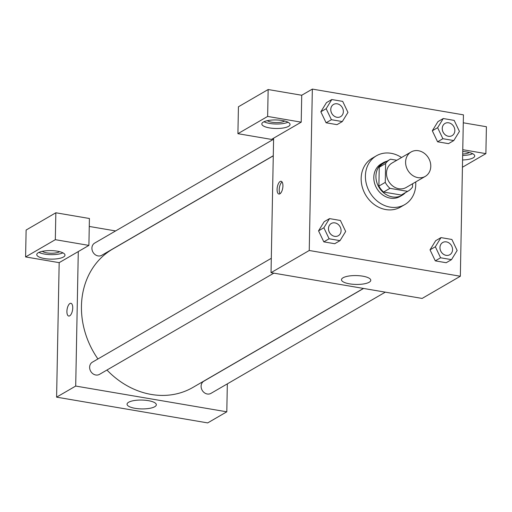 <?xml version="1.0" encoding="UTF-8"?>
<svg xmlns="http://www.w3.org/2000/svg" width="512" height="512" viewBox="0 0 512 512"><rect width="100%" height="100%" fill="white"/><g stroke="black" fill="none" stroke-linecap="round" stroke-linejoin="round"><path stroke-width="0.77" d="M405.6 162.035A14.112 12.038 -120.1 0 1 411.104 151.974A14.112 12.038 -120.1 0 1 428.602 158.138A14.112 12.038 -120.1 0 1 425.274 176.384A14.112 12.038 -120.1 0 1 412.186 175.149A14.112 12.038 -120.1 0 1 405.6 162.035M425.274 176.384L406.163 187.482A14.112 12.038 -120.1 0 1 393.075 186.24A14.112 12.038 -120.1 0 1 386.49 173.126A14.112 12.038 -120.1 0 1 391.994 163.066L411.104 151.974M408.224 191.027L401.856 194.726A18.214 15.539 -120.1 0 1 401.267 195.046L383.597 192.038L389.965 188.339L407.635 191.347A18.214 15.539 -120.1 0 0 408.224 191.027A18.214 15.539 -120.1 0 0 412.538 187.034L412.602 183.744M396.819 160.269L390.528 159.2A18.214 15.539 -120.1 0 0 389.933 159.52A18.214 15.539 -120.1 0 0 385.619 163.514L385.261 182.387A18.214 15.539 -120.1 0 0 389.965 188.339M385.619 163.514L379.251 167.213L378.886 186.08L385.261 182.387M379.251 167.213A18.214 15.539 -120.1 0 1 383.565 163.219L389.933 159.52M383.597 192.038A18.214 15.539 -120.1 0 1 378.886 186.08M387.053 161.197A18.816 16.051 59.9 0 0 383.264 162.694A18.816 16.051 59.9 0 0 378.829 187.027A18.816 16.051 59.9 0 0 402.157 195.245A18.816 16.051 59.9 0 0 405.338 192.704M402.157 195.245L400.032 196.48A18.816 16.051 -120.1 0 1 382.586 194.829A18.816 16.051 -120.1 0 1 373.798 177.344A18.816 16.051 -120.1 0 1 381.139 163.93L383.264 162.694M401.267 195.046L407.635 191.347M415.706 181.939A28.224 24.077 -120.1 0 1 404.755 204.614A28.224 24.077 -120.1 0 1 378.579 202.138A28.224 24.077 -120.1 0 1 365.408 175.91A28.224 24.077 -120.1 0 1 376.416 155.795A28.224 24.077 -120.1 0 1 401.536 157.53M404.755 204.614L400.512 207.078A28.224 24.077 -120.1 0 1 374.336 204.602A28.224 24.077 -120.1 0 1 361.158 178.374A28.224 24.077 -120.1 0 1 372.173 158.259L376.416 155.795M331.795 99.533L326.49 102.611L320.832 111.763L326.099 122.79L337.005 124.646L342.31 121.568L347.962 112.41L342.701 101.389L331.795 99.533L326.15 108.691L331.411 119.706L342.31 121.568M329.51 218.611L324.205 221.69L318.547 230.835L323.814 241.862L334.72 243.725L340.026 240.64L345.67 231.482L340.416 220.467L329.51 218.611L323.866 227.763L329.12 238.784L340.026 240.64M443.27 118.534L437.965 121.613L432.32 130.771L437.574 141.792L448.48 143.648L437.574 141.792L432.307 130.778L437.626 127.693L442.886 138.707L453.786 140.563L459.437 131.411L454.176 120.39L443.27 118.534L437.626 127.693M463.437 114.848L312.346 89.094L309.242 250.49L460.339 276.243L463.437 114.848M430.022 249.837L435.68 240.691L430.029 249.85L435.29 260.864L446.195 262.726L451.501 259.642L457.146 250.483L451.891 239.469L440.986 237.606L435.341 246.765L440.595 257.786L451.501 259.642M273.613 138.176L301.21 122.157L267.635 116.429L237.914 133.683L271.488 139.411L273.613 138.176L271.027 272.672L422.125 298.432L460.339 276.243M462.733 151.52A14.112 4.269 1.1 0 1 466.97 152A14.112 4.269 1.1 0 1 474.714 155.968A14.112 4.269 1.1 0 1 462.573 159.962M462.432 167.245L485.882 153.632L462.771 149.69M462.656 155.475A14.112 4.269 -178.9 0 0 472.653 153.69M469.325 152.499A9.408 2.848 1.1 0 1 469.082 152.646A9.408 2.848 1.1 0 1 462.688 154.029M485.882 153.632L486.4 126.733L463.283 122.79M369.197 282.234A14.65 4.429 1.1 0 1 352.691 284.25A14.65 4.429 1.1 0 1 341.485 279.725A14.65 4.429 1.1 0 1 356.218 275.578A14.65 4.429 1.1 0 1 370.778 280.288A14.65 4.429 1.1 0 1 369.197 282.234M271.027 272.672L309.242 250.49M280.128 181.498A6.47 2.752 99.7 0 1 281.094 181.286A6.47 2.752 99.7 0 1 282.72 188.122A6.47 2.752 99.7 0 1 278.925 194.042A6.47 2.752 99.7 0 1 277.152 188.288A6.47 2.752 99.7 0 1 280.128 181.498M301.21 122.157L301.728 95.251L312.346 89.094M282.067 181.971A6.47 2.752 -80.3 0 0 279.411 187.558A6.47 2.752 -80.3 0 0 280.064 193.715M282.298 120.525A14.112 4.269 1.1 0 1 290.042 124.493A14.112 4.269 1.1 0 1 275.846 128.486A14.112 4.269 1.1 0 1 261.818 123.949A14.112 4.269 1.1 0 1 282.298 120.525M263.968 121.747A14.112 4.269 -178.9 0 0 287.981 122.214M284.653 121.018A9.408 2.848 1.1 0 1 284.41 121.171A9.408 2.848 1.1 0 1 275.68 122.579A9.408 2.848 1.1 0 1 267.341 120.685M301.728 95.251L268.154 89.53L238.426 106.784L237.914 133.683M267.635 116.429L268.154 89.53M97.92 358.957A79.974 68.218 -120.1 0 1 81.446 306.08A79.974 68.218 -120.1 0 1 112.646 249.075L273.274 155.834M363.45 288.429L192.947 387.405A79.974 68.218 -120.1 0 1 106.963 370.029M271.302 258.304L92.378 362.176A7.059 6.022 59.9 0 0 89.626 367.206A7.059 6.022 59.9 0 0 92.915 373.76A7.059 6.022 59.9 0 0 99.462 374.381L273.837 273.152M273.274 155.731L101.747 255.302A7.059 6.022 -120.1 0 1 95.206 254.688A7.059 6.022 -120.1 0 1 91.91 248.128A7.059 6.022 -120.1 0 1 94.662 243.098L273.594 139.232M385.312 292.154L210.938 393.382A7.059 6.022 -120.1 0 1 204.39 392.762A7.059 6.022 -120.1 0 1 201.101 386.208A7.059 6.022 -120.1 0 1 203.853 381.178L363.584 288.448M89.267 226.445L115.61 230.938M78.285 251.565L88.902 245.402L55.322 239.68L25.6 256.934L59.174 262.656L78.285 251.565L75.699 386.061L226.797 411.814L227.334 383.859M55.322 239.68L55.84 212.774L26.118 230.035L25.6 256.934M55.84 212.774L89.414 218.502L88.902 245.402M59.603 251.661A9.408 2.848 1.1 0 1 50.912 253.222A9.408 2.848 1.1 0 1 42.291 251.328M38.918 252.39A14.112 4.269 -178.9 0 0 62.931 252.851M57.248 251.168A14.112 4.269 1.1 0 1 64.992 255.136A14.112 4.269 1.1 0 1 50.797 259.13A14.112 4.269 1.1 0 1 36.768 254.592A14.112 4.269 1.1 0 1 57.248 251.168M59.174 262.656L56.595 397.152L207.693 422.906L226.797 411.814M154.765 406.714A14.65 4.429 1.1 0 1 138.259 408.73A14.65 4.429 1.1 0 1 127.053 404.205A14.65 4.429 1.1 0 1 141.779 400.058A14.65 4.429 1.1 0 1 156.339 404.768A14.65 4.429 1.1 0 1 154.765 406.714M56.595 397.152L75.699 386.061M70.912 303.302A6.47 2.752 -80.3 0 0 69.946 303.514A6.47 2.752 99.7 0 1 70.906 303.302A6.47 2.752 99.7 0 1 72.531 310.138A6.47 2.752 99.7 0 1 68.736 316.051A6.47 2.752 99.7 0 1 66.963 310.304A6.47 2.752 99.7 0 1 69.939 303.514A6.47 2.752 -80.3 0 0 66.97 310.298A6.47 2.752 -80.3 0 0 68.736 316.051M338.33 235.718L338.31 235.725A7.059 6.022 -120.1 0 1 338.31 235.725A7.059 6.022 -120.1 0 1 331.77 235.11A7.059 6.022 -120.1 0 1 328.474 228.55A7.059 6.022 -120.1 0 1 331.226 223.52A7.059 6.022 -120.1 0 1 331.232 223.52A7.059 6.022 -120.1 0 1 339.994 226.592A7.059 6.022 -120.1 0 1 338.33 235.718A7.059 6.022 -120.1 0 1 331.782 235.098A7.059 6.022 -120.1 0 1 328.493 228.544A7.059 6.022 -120.1 0 1 331.245 223.514L331.245 223.514M324.205 221.69L318.554 230.848L323.866 227.763M334.72 243.725L323.814 241.862L329.12 238.784M439.949 247.552A7.059 6.022 -120.1 0 1 442.701 242.522A7.059 6.022 -120.1 0 1 442.707 242.515A7.059 6.022 -120.1 0 1 451.469 245.594A7.059 6.022 -120.1 0 1 449.805 254.72A7.059 6.022 -120.1 0 1 449.786 254.726A7.059 6.022 -120.1 0 1 443.245 254.112A7.059 6.022 -120.1 0 1 439.949 247.552M435.68 240.691L440.986 237.606M430.029 249.85L435.341 246.765M446.195 262.726L435.29 260.864L440.595 257.786M449.786 254.726L449.805 254.72A7.059 6.022 -120.1 0 1 443.258 254.099A7.059 6.022 -120.1 0 1 439.968 247.546A7.059 6.022 -120.1 0 1 442.72 242.515L442.701 242.522M330.758 109.478A7.059 6.022 -120.1 0 1 333.51 104.448A7.059 6.022 -120.1 0 1 333.523 104.442A7.059 6.022 -120.1 0 1 342.278 107.52A7.059 6.022 -120.1 0 1 340.614 116.64A7.059 6.022 -120.1 0 1 340.595 116.653A7.059 6.022 -120.1 0 1 334.054 116.032A7.059 6.022 -120.1 0 1 330.758 109.478M326.49 102.611L320.845 111.77L326.15 108.691M337.005 124.646L326.099 122.79L331.411 119.706M340.595 116.653L340.614 116.64A7.059 6.022 -120.1 0 1 334.067 116.026A7.059 6.022 -120.1 0 1 330.778 109.466A7.059 6.022 -120.1 0 1 333.53 104.435L333.51 104.448M452.07 135.654L452.09 135.642A7.059 6.022 -120.1 0 1 445.542 135.021A7.059 6.022 -120.1 0 1 442.253 128.467A7.059 6.022 -120.1 0 1 444.986 123.45A7.059 6.022 -120.1 0 1 444.998 123.443L445.005 123.437A7.059 6.022 -120.1 0 1 453.754 126.515A7.059 6.022 -120.1 0 1 452.09 135.642A7.059 6.022 -120.1 0 1 452.07 135.654A7.059 6.022 -120.1 0 1 445.53 135.034A7.059 6.022 -120.1 0 1 442.234 128.474A7.059 6.022 -120.1 0 1 445.005 123.437M437.574 141.792L442.886 138.707M448.48 143.648L453.786 140.563"/></g></svg>
